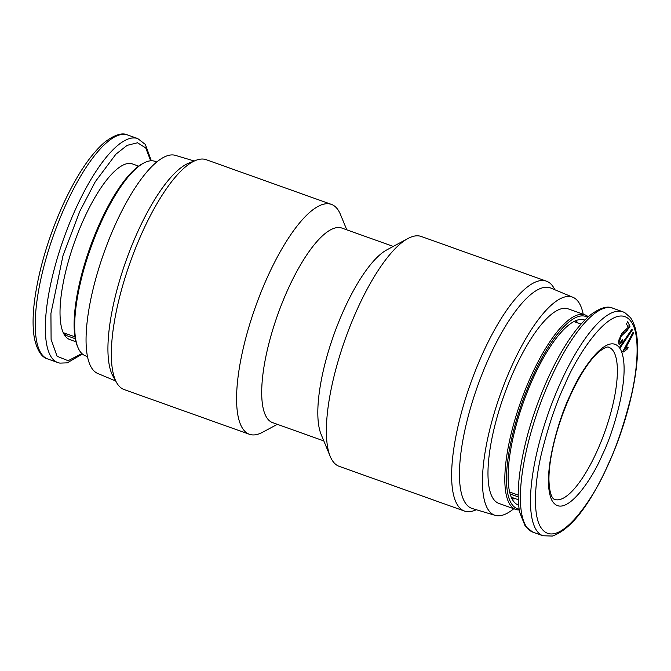 <?xml version="1.0" encoding="UTF-8"?>
<svg xmlns="http://www.w3.org/2000/svg" width="671" height="671" viewBox="0 0 671 671"><rect width="100%" height="100%" fill="white"/><g stroke="black" fill="none" stroke-linecap="round" stroke-linejoin="round"><path stroke-width="1.01" d="M476.393 509.75L474.682 510.413A122.038 37.106 -70.4 0 1 464.399 511.042A122.038 37.106 -70.4 0 1 482.81 353.189A122.038 37.106 -70.4 0 1 546.462 281.183A122.038 37.106 -70.4 0 1 554.028 288.178L554.925 289.78M546.462 281.183L421.254 236.477A122.038 37.106 109.6 0 0 407.96 238.507A122.038 37.106 109.6 0 0 357.601 308.484A122.038 37.106 109.6 0 0 330.182 456.347A122.038 37.106 109.6 0 0 339.19 466.337L464.399 511.042M407.96 238.507L386.848 249.864A103.259 31.394 109.6 0 0 344.24 309.071A103.259 31.394 109.6 0 0 321.04 434.187L330.182 456.347M513.776 508.735A115.773 35.202 -70.4 0 1 495.114 515.345L472.233 508.509A117.031 35.58 -70.4 0 1 489.352 356.955A117.031 35.58 -70.4 0 1 550.925 288.111L572.959 297.303A115.773 35.202 -70.4 0 1 583.216 314.238M393.256 246.416L341.95 228.098A103.259 31.394 109.6 0 0 288.085 289.025A103.259 31.394 109.6 0 0 272.51 422.596L323.816 440.914M495.114 515.345A115.773 35.202 -70.4 0 1 512.04 365.41A115.773 35.202 -70.4 0 1 572.959 297.303M346.79 229.826L340.423 214.393A122.038 37.106 109.6 0 0 331.415 204.403A122.038 37.106 109.6 0 0 267.763 276.41A122.038 37.106 109.6 0 0 249.352 434.263A122.038 37.106 109.6 0 0 262.646 432.233L277.358 424.324M331.415 204.403L206.207 159.698A122.038 37.106 109.6 0 0 195.924 160.327A122.038 37.106 109.6 0 0 142.554 231.705A122.038 37.106 109.6 0 0 116.578 382.562A122.038 37.106 109.6 0 0 124.143 389.557L249.352 434.263M519.262 509.96A103.259 31.394 -70.4 0 1 515.63 509.398A103.259 31.394 -70.4 0 1 531.206 375.827A103.259 31.394 -70.4 0 1 585.07 314.9A103.259 31.394 -70.4 0 1 588.241 316.762M515.63 509.398L498.788 503.384A103.259 31.394 -70.4 0 1 514.363 369.813A103.259 31.394 -70.4 0 1 568.228 308.886L585.07 314.9M195.924 160.327L189.054 163.011A117.031 35.58 109.6 0 0 137.865 231.461A117.031 35.58 109.6 0 0 112.963 376.129L116.578 382.562M519.128 509.088A102.009 31.017 -70.4 0 1 532.564 376.666A102.009 31.017 -70.4 0 1 587.586 317.349M194.213 160.99L175.492 155.395A115.773 35.202 109.6 0 0 115.638 223.888A115.773 35.202 109.6 0 0 97.647 373.437L115.68 380.969M518.649 505.154A98.251 29.876 -70.4 0 1 515.303 503.216A98.251 29.876 -70.4 0 1 512.09 498.972A98.251 29.876 -70.4 0 1 525.93 395.496A98.251 29.876 -70.4 0 1 580.901 319.48A98.251 29.876 -70.4 0 1 584.718 320.092M511.931 498.679A94.502 28.727 109.6 0 0 515.521 498.729M156.829 162.005L154.976 161.342A103.259 31.394 109.6 0 0 143.728 163.061A103.259 31.394 109.6 0 0 90.694 248.035A103.259 31.394 109.6 0 0 77.92 347.385A103.259 31.394 109.6 0 0 78.868 349.423A103.259 31.394 109.6 0 0 85.536 355.84L87.389 356.502M578.234 323.095A94.502 28.727 109.6 0 0 575.424 320.855M143.728 163.061L142.319 163.816A102.009 31.017 109.6 0 0 89.922 247.767A102.009 31.017 109.6 0 0 77.308 345.909L77.92 347.385M509.608 492.019L518.197 495.089M518.213 496.875L510.128 493.99M138.645 166.148L132.523 163.959A93.244 28.35 109.6 0 0 78.968 230.413A93.244 28.35 109.6 0 0 63.787 333.797A93.244 28.35 109.6 0 0 69.818 339.593L75.94 341.782M75.253 338.729L65.515 335.248A93.244 28.35 -70.4 0 1 64.911 334.2A93.244 28.35 -70.4 0 1 64.349 333.051L74.926 336.825M627.175 347.117L628.173 347.209L625.8 347.737L633.625 333.135L633.139 332.195L622.738 351.621L623.015 352.166L627.016 349.373L628.173 347.209L627.611 347.1M620.709 342.017C619.107 342.277 619.35 340.247 621.447 335.919L626.932 330.736L630.019 326.274L627.653 321.786L626.479 323.984L628.249 327.347L622.311 332.917L619.081 339.425L618.545 342.285L619.115 344.558L622.805 340.583L622.495 339.308L620.709 342.017L618.545 342.218M620.331 347.578L632.317 330.006L631.897 329.201L619.912 346.773L620.331 347.578M65.515 335.248L66.211 333.713M633.625 333.135L632.728 332.967M625.8 347.737L624.743 347.88M627.016 349.373L624.894 347.855M630.019 326.274L627.351 325.77M622.805 340.583L621.891 340.382M632.317 330.006L631.47 329.822M620.197 339.358L620.172 338.654M550.765 378.343A118.901 36.15 -70.4 0 1 612.791 308.182C607.372 305.531 599.757 307.914 589.935 315.311C575.617 327.633 561.652 348.559 548.048 378.108C533.579 410.409 524.177 441.887 519.832 472.543C517.702 488.597 517.66 501.858 519.69 512.317L525.267 526.307L532.824 532.145A118.901 36.15 -70.4 0 1 550.765 378.343M602.172 455.131C612.866 434.288 631.948 372.917 620.65 349.566C608.421 328.27 579.803 371.549 570.392 394.825C559.698 415.668 540.625 477.039 551.914 500.39C564.143 521.686 592.761 478.406 602.172 455.131M608.933 347.343A80.73 24.542 -70.4 0 1 596.754 451.768A80.73 24.542 -70.4 0 1 554.649 499.4C554.053 499.484 549.381 497.63 548.937 479.362C548.928 469.968 550.354 458.897 553.223 446.14C557.182 428.878 562.927 411.935 570.459 395.294C579.878 375.022 589.172 360.704 598.322 352.342C603.95 347.897 607.49 346.228 608.933 347.343M560.872 381.95A118.901 36.15 -70.4 0 1 622.898 311.797L624.818 312.644L630.388 317.542C633.055 321.183 634.951 325.938 636.074 331.801C642.13 360.025 629.44 418.645 607.674 465.833C588.962 506.286 570.526 529.687 552.376 536.054L542.931 535.76A118.901 36.15 -70.4 0 1 560.872 381.95M564.94 384.475C577.58 353.223 616.012 295.097 632.443 323.69C639.874 337.043 637.693 368.639 631.05 396.611C623.745 425.456 615.936 448.413 607.624 465.481C594.984 496.733 556.553 554.858 540.121 526.265C532.699 512.912 534.879 481.317 541.514 453.344C548.819 424.5 556.628 401.543 564.94 384.475M81.879 353.542L68.14 360.721L57.094 356.267L51.097 339.409L50.929 313.458L63.007 255.609L79.824 211.273L95.274 181.724L115.907 154.196L127.079 145.389L137.463 142.772L145.699 147.888L150.698 160.805M127.675 134.988A118.901 36.15 109.6 0 0 65.649 205.141A118.901 36.15 109.6 0 0 40.025 351.554A118.901 36.15 109.6 0 0 47.708 358.951C41.761 357.417 37.375 350.807 34.573 339.123C32.543 328.656 32.585 315.395 34.716 299.341C39.052 268.685 48.463 237.207 62.931 204.907C76.536 175.357 90.501 154.431 104.819 142.109C114.64 134.712 122.256 132.338 127.675 134.988L137.781 138.595A118.901 36.15 109.6 0 0 75.756 208.756A118.901 36.15 109.6 0 0 50.132 355.16A118.901 36.15 109.6 0 0 57.815 362.558L59.836 363.12L67.259 362.852L82.365 353.978M624.072 349.13L625.38 350.019M623.2 350.748L623.854 351.168M625.707 329.947L626.932 330.736M623.107 332.103L624.34 332.917M621.74 333.672L622.73 334.301M620.65 335.483L621.447 335.919M518.289 499.71L511.252 497.203M542.931 535.76L532.824 532.145M580.994 324.076L573.957 321.568M622.898 311.797L612.791 308.182M151.344 160.78L145.339 144.433L137.781 138.595M47.708 358.951L57.815 362.558"/></g></svg>
